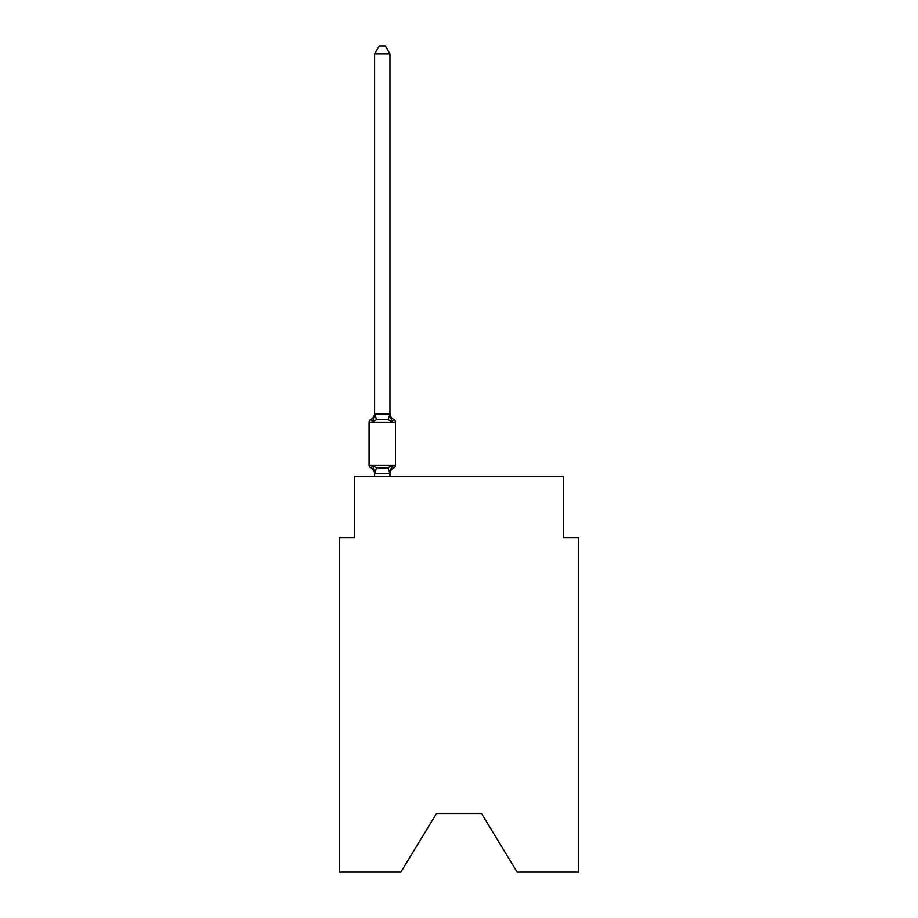 <?xml version="1.0" encoding="UTF-8"?>
<svg xmlns="http://www.w3.org/2000/svg" width="918" height="918" viewBox="0 0 918 918"><rect width="100%" height="100%" fill="white"/><g stroke="black" fill="none" stroke-linecap="round" stroke-linejoin="round"><path stroke-width="1.38" d="M481.698 813.807L517.132 872.1L578.65 872.1L578.65 537.696L563.308 537.696L563.308 476.339L354.692 476.339L354.692 537.696L339.35 537.696L339.35 872.1L400.868 872.1L436.302 813.807L481.698 813.807L436.302 813.807M391.894 465.736L393.765 467.893A3.064 3.064 0 0 0 395.497 465.139L395.497 422.188L395.497 465.139A3.064 3.064 0 0 1 393.765 467.893L391.894 465.736L393.765 467.893L391.894 465.736L393.765 467.893L391.894 465.736L393.765 467.893L391.894 465.736L393.765 467.893L391.894 465.736L393.765 467.893L391.894 465.736L393.765 467.893L391.894 465.736L393.765 467.893L391.894 465.736L393.765 467.893L391.894 465.736L393.765 467.893L391.894 465.736L393.765 467.893L391.894 465.736L393.765 467.893L391.894 465.736L393.765 467.893L391.894 465.736L389.852 473.378L374.751 473.378L372.719 465.736L370.838 467.893A3.064 3.064 0 0 1 369.105 465.139A3.064 3.064 0 0 0 370.838 467.893L372.719 465.736L370.838 467.893A3.064 3.064 0 0 1 369.105 465.139A3.064 3.064 0 0 0 370.838 467.893L372.719 465.736L370.838 467.893A3.064 3.064 0 0 1 369.105 465.139A3.064 3.064 0 0 0 370.838 467.893L372.719 465.736L370.838 467.893A3.064 3.064 0 0 1 369.105 465.139A3.064 3.064 0 0 0 370.838 467.893L372.719 465.736L370.838 467.893A3.064 3.064 0 0 1 369.105 465.139A3.064 3.064 0 0 0 370.838 467.893L372.719 465.736L370.838 467.893A3.064 3.064 0 0 1 369.105 465.139A3.064 3.064 0 0 0 370.838 467.893L372.719 465.736L370.838 467.893A3.064 3.064 0 0 1 369.105 465.139A3.064 3.064 0 0 0 370.838 467.893L372.719 465.736L370.838 467.893A3.064 3.064 0 0 1 369.105 465.139A3.064 3.064 0 0 0 370.838 467.893L372.719 465.736L370.838 467.893A3.064 3.064 0 0 1 369.105 465.139A3.064 3.064 0 0 0 370.838 467.893L372.719 465.736L370.838 467.893A3.064 3.064 0 0 1 369.105 465.139A3.064 3.064 0 0 0 370.838 467.893L372.719 465.736L370.838 467.893A3.064 3.064 0 0 1 369.105 465.139A3.064 3.064 0 0 0 370.838 467.893L372.719 465.736L370.838 467.893A3.064 3.064 0 0 1 369.105 465.139A3.064 3.064 0 0 0 370.838 467.893L372.719 465.736L370.838 467.893A3.064 3.064 0 0 1 369.105 465.139A3.064 3.064 0 0 0 370.838 467.893L372.719 465.736L370.838 467.893A3.064 3.064 0 0 1 369.105 465.139A3.064 3.064 0 0 0 370.838 467.893L372.719 465.736L370.838 467.893A3.064 3.064 0 0 1 369.105 465.139A3.064 3.064 0 0 0 370.838 467.893L372.719 465.736L370.838 467.893A3.064 3.064 0 0 1 369.105 465.139A3.064 3.064 0 0 0 370.838 467.893L372.719 465.736L370.838 467.893A3.064 3.064 0 0 1 369.105 465.139A3.064 3.064 0 0 0 370.838 467.893L372.719 465.736L370.838 467.893A3.064 3.064 0 0 1 369.105 465.139A3.064 3.064 0 0 0 370.838 467.893L372.719 465.736L370.838 467.893A3.064 3.064 0 0 1 369.105 465.139A3.064 3.064 0 0 0 370.838 467.893L372.719 465.736L370.838 467.893A3.064 3.064 0 0 1 369.105 465.139A3.064 3.064 0 0 0 370.838 467.893L372.719 465.736L370.838 467.893A3.064 3.064 0 0 1 369.105 465.139A3.064 3.064 0 0 0 370.838 467.893L372.719 465.736L370.838 467.893A3.064 3.064 0 0 1 369.105 465.139A3.064 3.064 0 0 0 370.838 467.893L372.719 465.736L370.838 467.893A3.064 3.064 0 0 1 369.105 465.139A3.064 3.064 0 0 0 370.838 467.893L372.719 465.736L370.838 467.893A3.064 3.064 0 0 1 369.105 465.139A3.064 3.064 0 0 0 370.838 467.893L372.719 465.736L370.838 467.893A3.064 3.064 0 0 1 369.105 465.139A3.064 3.064 0 0 0 370.838 467.893L372.719 465.736L370.838 467.893A3.064 3.064 0 0 1 369.105 465.139A3.064 3.064 0 0 0 370.838 467.893L372.719 465.736L376.552 467.71L382.301 468.019L388.05 467.71L391.894 465.736L393.765 467.893A3.064 3.064 0 0 0 395.497 465.139A3.064 3.064 0 0 1 393.765 467.893L392.893 467.469L393.765 467.893A3.064 3.064 0 0 0 395.497 465.139A3.064 3.064 0 0 1 393.765 467.893A3.064 3.064 0 0 0 395.497 465.139A3.064 3.064 0 0 1 393.765 467.893L392.893 467.469L393.765 467.893A3.064 3.064 0 0 0 395.497 465.139A3.064 3.064 0 0 1 393.765 467.893A3.064 3.064 0 0 0 395.497 465.139A3.064 3.064 0 0 1 393.765 467.893L392.893 467.469L393.765 467.893A3.064 3.064 0 0 0 395.497 465.139A3.064 3.064 0 0 1 393.765 467.893A3.064 3.064 0 0 0 395.497 465.139A3.064 3.064 0 0 1 393.765 467.893L392.893 467.469L393.765 467.893A3.064 3.064 0 0 0 395.497 465.139A3.064 3.064 0 0 1 393.765 467.893A3.064 3.064 0 0 0 395.497 465.139A3.064 3.064 0 0 1 393.765 467.893L392.893 467.469L393.765 467.893A3.064 3.064 0 0 0 395.497 465.139A3.064 3.064 0 0 1 393.765 467.893A3.064 3.064 0 0 0 395.497 465.139A3.064 3.064 0 0 1 393.765 467.893L392.893 467.469L393.765 467.893A3.064 3.064 0 0 0 395.497 465.139A3.064 3.064 0 0 1 393.765 467.893A3.064 3.064 0 0 0 395.497 465.139A3.064 3.064 0 0 1 393.765 467.893L392.893 467.469L393.765 467.893A3.064 3.064 0 0 0 395.497 465.139A3.064 3.064 0 0 1 393.765 467.893A3.064 3.064 0 0 0 395.497 465.139A3.064 3.064 0 0 1 393.765 467.893L392.893 467.469L393.765 467.893A3.064 3.064 0 0 0 395.497 465.139A3.064 3.064 0 0 1 393.765 467.893A3.064 3.064 0 0 0 395.497 465.139A3.064 3.064 0 0 1 393.765 467.893L392.893 467.469L393.765 467.893A3.064 3.064 0 0 0 395.497 465.139A3.064 3.064 0 0 1 393.765 467.893A3.064 3.064 0 0 0 395.497 465.139A3.064 3.064 0 0 1 393.765 467.893L392.893 467.469L393.765 467.893A3.064 3.064 0 0 0 395.497 465.139A3.064 3.064 0 0 1 393.765 467.893A3.064 3.064 0 0 0 395.497 465.139A3.064 3.064 0 0 1 393.765 467.893L392.893 467.469L393.765 467.893A3.064 3.064 0 0 0 395.497 465.139A3.064 3.064 0 0 1 393.765 467.893A3.064 3.064 0 0 0 395.497 465.139A3.064 3.064 0 0 1 393.765 467.893L392.893 467.469L393.765 467.893A3.064 3.064 0 0 0 395.497 465.139A3.064 3.064 0 0 1 393.765 467.893A3.064 3.064 0 0 0 395.497 465.139A3.064 3.064 0 0 1 393.765 467.893L392.893 467.469M389.966 53.875L374.636 53.875L379.237 45.9L385.365 45.9L389.966 53.875L389.966 414.259L391.894 421.58L393.765 419.423L391.894 421.58L388.05 419.606L382.301 419.308L376.552 419.606L372.719 421.58L370.838 419.423A3.064 3.064 0 0 0 369.105 422.188A3.064 3.064 0 0 1 370.838 419.423L371.71 419.847L370.838 419.423A3.064 3.064 0 0 0 369.105 422.188A3.064 3.064 0 0 1 370.838 419.423A3.064 3.064 0 0 0 369.105 422.188A3.064 3.064 0 0 1 370.838 419.423L371.71 419.847L370.838 419.423A3.064 3.064 0 0 0 369.105 422.188A3.064 3.064 0 0 1 370.838 419.423A3.064 3.064 0 0 0 369.105 422.188A3.064 3.064 0 0 1 370.838 419.423L371.71 419.847L370.838 419.423A3.064 3.064 0 0 0 369.105 422.188A3.064 3.064 0 0 1 370.838 419.423A3.064 3.064 0 0 0 369.105 422.188A3.064 3.064 0 0 1 370.838 419.423L371.71 419.847L370.838 419.423A3.064 3.064 0 0 0 369.105 422.188A3.064 3.064 0 0 1 370.838 419.423A3.064 3.064 0 0 0 369.105 422.188A3.064 3.064 0 0 1 370.838 419.423L371.71 419.847L370.838 419.423A3.064 3.064 0 0 0 369.105 422.188A3.064 3.064 0 0 1 370.838 419.423A3.064 3.064 0 0 0 369.105 422.188A3.064 3.064 0 0 1 370.838 419.423L371.71 419.847L370.838 419.423A3.064 3.064 0 0 0 369.105 422.188A3.064 3.064 0 0 1 370.838 419.423A3.064 3.064 0 0 0 369.105 422.188A3.064 3.064 0 0 1 370.838 419.423L371.71 419.847L370.838 419.423A3.064 3.064 0 0 0 369.105 422.188A3.064 3.064 0 0 1 370.838 419.423A3.064 3.064 0 0 0 369.105 422.188A3.064 3.064 0 0 1 370.838 419.423L371.71 419.847L370.838 419.423A3.064 3.064 0 0 0 369.105 422.188A3.064 3.064 0 0 1 370.838 419.423A3.064 3.064 0 0 0 369.105 422.188A3.064 3.064 0 0 1 370.838 419.423L371.71 419.847L370.838 419.423A3.064 3.064 0 0 0 369.105 422.188A3.064 3.064 0 0 1 370.838 419.423A3.064 3.064 0 0 0 369.105 422.188A3.064 3.064 0 0 1 370.838 419.423L371.71 419.847L370.838 419.423A3.064 3.064 0 0 0 369.105 422.188A3.064 3.064 0 0 1 370.838 419.423A3.064 3.064 0 0 0 369.105 422.188A3.064 3.064 0 0 1 370.838 419.423L371.71 419.847L370.838 419.423A3.064 3.064 0 0 0 369.105 422.188A3.064 3.064 0 0 1 370.838 419.423A3.064 3.064 0 0 0 369.105 422.188A3.064 3.064 0 0 1 370.838 419.423L371.71 419.847L370.838 419.423A3.064 3.064 0 0 0 369.105 422.188A3.064 3.064 0 0 1 370.838 419.423A3.064 3.064 0 0 0 369.105 422.188A3.064 3.064 0 0 1 370.838 419.423L371.71 419.847M389.966 414.259L388.05 419.606M389.966 473.057L390.689 469.442L389.966 473.057M370.838 419.423L372.719 421.58L370.838 419.423A3.064 3.064 0 0 0 369.105 422.188A3.064 3.064 0 0 1 370.838 419.423L372.719 421.58L370.838 419.423A6.747 6.747 0 0 0 374.636 413.352M391.894 421.58L393.765 419.423A3.064 3.064 0 0 1 395.497 422.188L369.105 422.188L369.105 465.139L395.497 465.139M374.636 473.963L374.636 473.057L374.636 473.963A6.747 6.747 0 0 0 370.838 467.893M374.636 53.875L374.636 413.984L389.852 413.949M372.719 421.58L374.636 413.984M389.966 476.339L389.966 473.332M374.636 476.339L374.636 473.332M393.765 467.893A6.747 6.747 0 0 0 389.966 473.963M389.966 413.352A6.747 6.747 0 0 0 393.765 419.423M376.552 467.71L374.751 473.378M388.05 467.71L389.852 473.378M374.751 413.949L376.552 419.606"/></g></svg>
